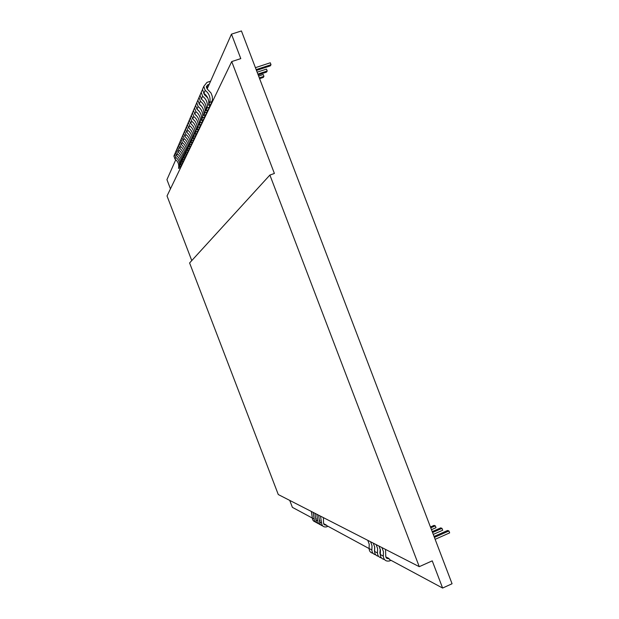 <?xml version="1.0" encoding="UTF-8"?>
<svg xmlns="http://www.w3.org/2000/svg" width="619" height="619" viewBox="0 0 619 619"><rect width="100%" height="100%" fill="white"/><g stroke="black" fill="none" stroke-linecap="round" stroke-linejoin="round"><path stroke-width="0.93" d="M170.457 188.841L166.937 179.642L175.765 159.733M199.976 105.153L200.154 104.75M204.549 94.823L204.881 94.088M207.172 88.919L231.467 34.146L240.791 58.612L231.723 61.575L274.395 173.467L269.892 175.053L419.256 566.671L432.24 560.853L442.608 588.05L389.374 559.452L389.003 558.485L385.799 556.907L389.003 558.485M442.608 588.05L452.063 583.748L241.425 30.95L231.467 34.146M312.371 518.088L292.392 507.356L289.731 500.4M209.222 84.292L207.86 84.741L206.266 86.73L207.141 88.904L211.002 92.982L212.278 96.316L212.449 99.829L210.746 104.402L208.433 105.176L210.027 100.905L209.764 102.367L212.093 101.593M324.511 524.61L323.938 524.316M323.722 523.976L369.086 548.55M374.309 550.833L374.704 550.833M379.95 553.812L380.414 553.889M326.182 524.889L326.058 524.935C324.464 525.191 323.621 524.479 323.528 522.815L323.404 517.631M388.856 558.539C386.883 558.872 385.846 557.998 385.722 555.908L385.544 549.424M191.774 260.591L167.029 195.968L231.723 61.575M384.445 559.522C381.822 558.996 380.437 557.317 380.29 554.508L383.3 556.125C383.78 560.002 385.861 561.603 389.552 560.946L390.991 560.319M383.3 556.125L383.447 551.691L381.946 547.583M380.29 554.508L380.445 550.121L378.96 546.051M378.627 556.365C376.066 555.823 374.719 554.183 374.588 551.444L377.482 552.999C377.613 555.73 378.944 557.386 381.49 557.959M377.482 552.999L377.629 548.651L376.159 544.619M380.29 554.531L379.865 552.79L380.267 549.246M374.588 551.444L374.735 547.134L373.272 543.142M373.017 553.316C370.526 552.775 369.21 551.165 369.086 548.488L371.872 549.989C371.996 552.659 373.303 554.276 375.779 554.848M371.872 549.989L372.019 545.718L370.58 541.764M374.588 551.421L374.627 546.546M369.086 548.488L369.233 544.263L367.802 540.341M322.685 525.926C320.727 525.376 319.714 524.045 319.636 521.933L321.563 522.97C321.942 526.073 323.629 527.365 326.615 526.854L327.784 526.367M321.563 522.97L320.495 516.145M319.636 521.933L318.576 515.163M318.94 523.883C317.021 523.334 316.023 522.026 315.945 519.952L317.818 520.958C317.895 523.024 318.886 524.339 320.789 524.912M317.818 520.958L316.766 514.234M319.76 521.314L319.861 520.417M315.945 519.952L314.901 513.283M315.303 521.902C313.423 521.353 312.44 520.068 312.371 518.033L314.189 519.008C314.259 521.036 315.226 522.335 317.098 522.9M314.189 519.008L313.152 512.385M316.085 519.233L316.154 518.645M312.371 518.033L311.342 511.456M183.704 133.201L184.632 131.042L185.832 134.462L184.903 136.59L183.704 133.201L184.632 130.996M184.903 136.59C187.897 138.865 189.259 141.828 189.004 145.473L188.772 146.718L190.753 146.045L191.735 143.995L189.739 144.676L188.772 146.718M184.632 131.042L185.599 128.783M185.832 134.462C188.857 136.76 190.234 139.747 189.971 143.415L189.739 144.676M192.068 142.223L191.735 143.995M187.054 132.621L188.253 133.704M185.522 128.953L186.481 126.725L187.704 130.199L186.745 132.396L185.522 128.953L186.481 126.694M186.745 132.396C189.785 134.71 191.17 137.72 190.907 141.426L190.675 142.695L192.695 142.006L193.708 139.894L191.673 140.583L190.675 142.695M186.481 126.725L187.464 124.419M187.704 130.199C190.776 132.536 192.176 135.569 191.913 139.306L191.673 140.583M194.049 138.06L193.708 139.894M188.896 128.249L190.35 129.572M187.41 124.558L188.393 122.253L189.646 125.789L188.64 128.063L187.41 124.558L189.399 119.916M188.64 128.063C191.735 130.423 193.151 133.48 192.88 137.248L192.648 138.532L194.691 137.836L195.743 135.646L193.677 136.35L192.648 138.532M189.646 125.789C192.764 128.164 194.188 131.251 193.917 135.05L193.677 136.35M196.091 133.75L195.743 135.646M190.814 123.723L192.524 125.317M191.372 115.32L192.432 112.844L193.716 116.504L192.648 118.941L191.372 115.32L192.424 112.89M192.648 118.941C195.852 121.386 197.314 124.551 197.035 128.442L196.788 129.773L198.908 129.062L200.038 126.717L197.894 127.437L196.788 129.773M192.432 112.844L193.468 110.43M193.716 116.504C196.95 118.972 198.42 122.167 198.142 126.09L197.894 127.437M200.394 124.682L200.038 126.717M194.853 114.206L197.09 116.372M189.352 120.016L190.381 117.633L191.642 121.223L190.613 123.576L189.352 120.016L191.395 115.258M190.613 123.576C193.755 125.982 195.194 129.092 194.923 132.923L194.683 134.23L196.765 133.526L197.856 131.259L195.751 131.971L194.683 134.23M191.642 121.223C194.823 123.645 196.269 126.787 195.991 130.648L195.751 131.971M198.204 129.301L197.856 131.259M192.795 119.049L194.768 120.922M181.94 137.317L182.837 135.228L184.021 138.586L183.116 140.652L181.94 137.317L182.845 135.159M183.116 140.652C186.064 142.888 187.41 145.798 187.155 149.388L186.93 150.618L188.88 149.945L189.832 147.964L187.867 148.637L186.93 150.618M182.837 135.228L183.789 133M184.021 138.586C186.992 140.846 188.346 143.786 188.091 147.399L187.867 148.637M190.157 146.246L189.832 147.964M185.274 136.869L186.218 137.704M178.582 145.163L179.417 143.198L180.57 146.455L179.719 148.39L178.582 145.163L179.433 143.097M179.719 148.39C182.574 150.556 183.882 153.38 183.634 156.855L183.41 158.046L185.305 157.396L186.195 155.531L184.292 156.189L183.41 158.046M179.417 143.198L180.346 141.039M180.57 146.455C183.448 148.637 184.764 151.485 184.508 154.99L184.292 156.189M186.505 153.922L186.195 155.531M180.23 141.302L181.104 139.275L182.265 142.587L181.39 144.583L180.23 141.302L181.112 139.19M181.39 144.583C184.292 146.78 185.615 149.651 185.367 153.179L185.143 154.386L187.062 153.729L187.99 151.81L186.048 152.475L185.143 154.386M181.104 139.275L182.04 137.085M182.265 142.587C185.189 144.807 186.528 147.693 186.273 151.253L186.048 152.475M188.3 150.146L187.99 151.81M183.564 140.985L184.253 141.581M176.972 148.9L177.792 147.005L178.922 150.208L178.102 152.081L176.972 148.9L177.8 146.881M178.102 152.081C180.91 154.216 182.195 156.994 181.947 160.414L181.738 161.59L183.603 160.948L184.462 159.145L182.59 159.787L181.738 161.59M177.792 147.005L178.705 144.869M178.922 150.208C181.754 152.359 183.054 155.152 182.806 158.603L182.59 159.787M184.764 157.582L184.462 159.145M175.417 152.529L176.214 150.688L177.328 153.845L176.523 155.663L175.417 152.529L176.229 150.549M176.523 155.663C179.301 157.76 180.562 160.499 180.322 163.873L180.106 165.025L181.947 164.391L182.783 162.642L180.934 163.277L180.106 165.025M176.214 150.688L177.111 148.591M177.328 153.845C180.121 155.957 181.39 158.719 181.15 162.116L180.934 163.277M183.077 161.126L182.783 162.642M199.999 95.187L201.221 92.339L202.606 96.262L201.368 99.071L199.999 95.187L201.206 92.502M201.368 99.071C204.804 101.709 206.367 105.106 206.073 109.284L205.818 110.708L208.085 109.95L209.384 107.242L207.094 108.008L205.818 110.708M201.221 92.339L202.483 89.577M202.606 96.262C206.065 98.924 207.651 102.359 207.35 106.569L207.094 108.008M209.787 104.727L209.384 107.242M203.659 93.036L204.518 94.808L207.698 97.841M173.908 156.05L174.674 154.263L175.773 157.373L174.999 159.137L173.908 156.05L174.697 154.116M174.999 159.137C177.73 161.203 178.976 163.896 178.736 167.223L178.527 168.36L180.338 167.741L181.158 166.039L179.332 166.666L178.527 168.36M174.674 154.263L175.564 152.197M175.773 157.373C178.527 159.454 179.781 162.17 179.541 165.521L179.332 166.666M181.444 164.569L181.158 166.039M201.972 106.801L199.21 104L197.863 100.177L199.032 97.554M197.863 100.177L199.039 97.423L200.401 101.284L199.21 104C202.583 106.584 204.123 109.927 203.837 114.028L203.581 115.436L205.81 114.685L207.063 112.078L204.812 112.828L203.581 115.436M199.039 97.423L200.13 94.877M200.401 101.284C203.806 103.891 205.361 107.273 205.067 111.412L204.812 112.828M207.427 110.167L207.063 112.078M193.453 110.445L194.552 107.892L195.867 111.613L194.761 114.136L193.453 110.445L194.544 107.961M194.761 114.136C198.01 116.627 199.504 119.854 199.217 123.808L198.97 125.162L201.129 124.442L202.297 122.013L200.123 122.74L198.97 125.162M194.552 107.892L196.749 102.855M195.867 111.613C199.148 114.12 200.649 117.378 200.37 121.378L200.123 122.74M202.661 119.908L202.297 122.013M196.997 109.192L199.488 111.668M196.757 102.754L198.095 106.538L196.943 109.161L195.619 105.408L197.856 100.216M196.943 109.161C200.254 111.699 201.771 114.979 201.484 119.01L201.237 120.388L203.427 119.653L204.634 117.13L202.421 117.873L201.237 120.388M198.095 106.538C201.438 109.106 202.962 112.418 202.676 116.48L202.421 117.873M205.013 114.956L204.634 117.13M202.506 89.345L203.775 86.381L205.183 90.389L203.899 93.307L202.506 89.345L203.759 86.583M203.899 93.307C207.396 95.999 208.998 99.466 208.696 103.721M207.86 84.741L206.553 87.72L207.907 87.271M203.775 86.381L206.963 82.389L210.599 81.19M205.183 90.389C208.719 93.105 210.328 96.61 210.027 100.905M419.256 566.671L278.279 494.542L189.6 262.967L269.892 175.053M209.764 102.367L208.433 105.176M434.051 536.472L447.591 530.475L448.922 530.97L449.649 532.882L435.134 539.327M448.922 530.97L434.406 537.408M432.209 531.636L440.705 527.883L441.989 528.363L442.701 530.235L433.269 534.414M441.989 528.363L432.549 532.533M430.437 526.986L434.066 525.384L435.304 525.848L436.008 527.69L431.466 529.694M435.304 525.848L430.762 527.852M257.133 72.183L266.479 69.096L267.199 70.992L266.526 72.106L258.162 74.876M267.199 70.992L257.86 74.079M258.595 76.029L263.237 74.489L263.942 76.354L263.292 77.429L259.601 78.652M263.942 76.354L259.307 77.893M255.415 67.68L270.271 62.782L271.006 64.716L270.302 65.869L256.467 70.442M271.006 64.716L256.158 69.614M380.391 554.013L379.996 553.796M326.058 524.935L324.093 523.883M189.004 145.473L189.971 143.415M190.907 141.426L191.913 139.306M192.88 137.248L193.917 135.05M197.035 128.442L198.142 126.09M194.923 132.923L195.991 130.648M187.155 149.388L188.091 147.399M183.634 156.855L184.508 154.99M185.367 153.179L186.273 151.253M181.947 160.414L182.806 158.603M180.322 163.873L181.15 162.116M206.073 109.284L207.35 106.569M178.736 167.223L179.541 165.521M203.837 114.028L205.067 111.412M199.217 123.808L200.37 121.378M201.484 119.01L202.676 116.48"/></g></svg>
